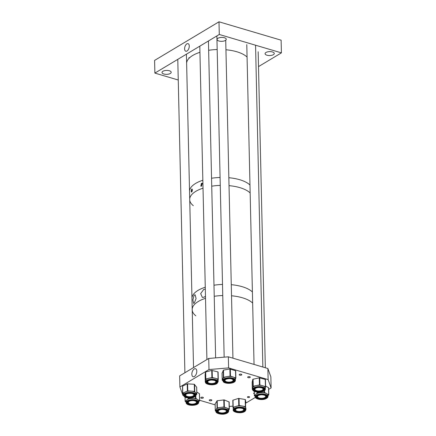 <?xml version="1.0" encoding="UTF-8"?>
<svg xmlns="http://www.w3.org/2000/svg" width="436" height="436" viewBox="0 0 436 436"><rect width="100%" height="100%" fill="white"/><g stroke="black" fill="none" stroke-linecap="round" stroke-linejoin="round"><path stroke-width="0.65" d="M186.859 43.883A3.946 2.142 -73.5 0 0 184.657 47.922A3.946 2.142 -73.5 0 0 185.889 51.246A3.946 2.142 -73.5 0 0 187.017 51.012A3.946 2.142 -73.5 0 0 189.202 47.104A3.946 2.142 -73.5 0 0 188.129 43.693A3.946 2.142 -73.5 0 0 186.859 43.883M169.337 70.752A4.6 1.967 -1.3 0 1 171.212 72.278A4.6 1.967 -1.3 0 1 168.71 74.098A4.6 1.967 -1.3 0 1 163.887 74.016A4.6 1.967 -1.3 0 1 162.012 72.49A4.6 1.967 -1.3 0 1 164.519 70.67A4.6 1.967 -1.3 0 1 169.337 70.752M224.398 37.736A4.6 1.967 -1.3 0 1 226.268 39.267A4.6 1.967 -1.3 0 1 223.766 41.082A4.6 1.967 -1.3 0 1 218.943 41.006A4.6 1.967 -1.3 0 1 217.074 39.474A4.6 1.967 -1.3 0 1 219.575 37.66A4.6 1.967 -1.3 0 1 224.398 37.736M272.402 51.944A4.6 1.967 -1.3 0 1 274.277 53.475A4.6 1.967 -1.3 0 1 271.77 55.29A4.6 1.967 -1.3 0 1 266.946 55.214A4.6 1.967 -1.3 0 1 265.077 53.683A4.6 1.967 -1.3 0 1 267.579 51.868A4.6 1.967 -1.3 0 1 272.402 51.944M154.878 73.095L219.286 34.477L218.997 21.8L154.589 60.419L154.878 73.095L178.253 80.017M219.286 34.477L281.411 52.865L281.122 40.188L218.997 21.8M281.411 52.865L258.504 66.604M191.72 189.12C192.538 189.229 192.559 190.178 191.78 191.96C191.039 191.873 191.017 190.924 191.72 189.12L192.031 188.984M202.631 183.796A1.27 0.687 -73.5 0 0 202.38 183.878A1.27 0.687 -73.5 0 0 201.743 184.848A1.27 0.687 -73.5 0 0 201.775 185.998M201.399 183.316L202.059 183.284L201.459 186.156L200.822 186.194L201.399 183.316M202.473 183.551A1.57 0.85 -73.5 0 0 202.375 183.605A1.57 0.85 -73.5 0 0 201.568 186.112M191.78 191.96L191.486 192.096M189.524 190.941A31.561 13.489 -1.3 0 1 202.844 180.259A31.561 13.489 -1.3 0 0 189.524 190.941M211.553 178.253A31.561 13.489 -1.3 0 1 220.082 177.474A31.561 13.489 -1.3 0 0 211.553 178.253M228.846 177.725A31.561 13.489 -1.3 0 1 239.745 179.73A31.561 13.489 -1.3 0 1 249.97 185.017A31.561 13.489 -1.3 0 0 228.846 177.725M193.322 205.678A31.561 13.489 -1.3 0 1 189.736 200.298M189.704 198.86A31.561 13.489 -1.3 0 1 203.023 188.183A31.561 13.489 -1.3 0 0 189.704 198.86M211.733 186.177A31.561 13.489 -1.3 0 1 220.262 185.398A31.561 13.489 -1.3 0 0 211.733 186.177M229.025 185.649A31.561 13.489 -1.3 0 1 239.925 187.654A31.561 13.489 -1.3 0 1 250.15 192.941A31.561 13.489 -1.3 0 0 234.9 186.455A31.561 13.489 -1.3 0 0 229.025 185.649M192.374 189.78A1.57 0.85 -73.5 0 0 191.905 191.791M192.374 190.101A1.27 0.687 -73.5 0 0 192.053 191.508M194.124 295.145L195.126 294.774L196.075 298.535L194.303 303.02L193.589 303.391L192.892 299.897L194.124 295.145M205.476 296.311L203.983 297.216L202.364 297.401L200.664 293.619L203.803 289.341L205.312 289.221M191.954 297.897A31.561 13.489 -1.3 0 1 205.269 287.22A31.561 13.489 -1.3 0 0 191.954 297.897M213.978 285.215A31.561 13.489 -1.3 0 1 222.513 284.435A31.561 13.489 -1.3 0 0 213.978 285.215M231.271 284.686A31.561 13.489 -1.3 0 1 242.176 286.686A31.561 13.489 -1.3 0 1 252.4 291.973A31.561 13.489 -1.3 0 0 237.151 285.487A31.561 13.489 -1.3 0 0 231.271 284.686M195.824 315.806A31.561 13.489 -1.3 0 1 192.238 310.427M192.205 308.993A31.561 13.489 -1.3 0 1 205.52 298.311A31.561 13.489 -1.3 0 0 192.205 308.993M214.229 296.306A31.561 13.489 -1.3 0 1 222.763 295.526A31.561 13.489 -1.3 0 0 214.229 296.306M231.521 295.777A31.561 13.489 -1.3 0 1 242.427 297.783A31.561 13.489 -1.3 0 1 252.651 303.069A31.561 13.489 -1.3 0 0 231.521 295.777M209.76 400.706A1.313 0.561 178.7 0 0 211.138 400.728A1.313 0.561 178.7 0 0 211.852 400.204A1.313 0.561 178.7 0 0 211.318 399.768A1.313 0.561 178.7 0 0 209.939 399.747A1.313 0.561 178.7 0 0 209.226 400.264A1.313 0.561 178.7 0 0 209.76 400.706M201.29 398.193A1.313 0.561 178.7 0 0 202.669 398.215A1.313 0.561 178.7 0 0 203.383 397.697A1.313 0.561 178.7 0 0 202.849 397.261A1.313 0.561 178.7 0 0 201.47 397.24A1.313 0.561 178.7 0 0 200.751 397.757A1.313 0.561 178.7 0 0 201.29 398.193M248.198 377.658A1.313 0.561 178.7 0 0 249.572 377.68A1.313 0.561 178.7 0 0 250.291 377.156A1.313 0.561 178.7 0 0 249.757 376.72A1.313 0.561 178.7 0 0 248.378 376.699A1.313 0.561 178.7 0 0 247.659 377.216A1.313 0.561 178.7 0 0 248.198 377.658M239.724 375.151A1.313 0.561 178.7 0 0 241.103 375.173A1.313 0.561 178.7 0 0 241.817 374.649A1.313 0.561 178.7 0 0 241.282 374.213A1.313 0.561 178.7 0 0 239.904 374.192A1.313 0.561 178.7 0 0 239.19 374.709A1.313 0.561 178.7 0 0 239.724 375.151M194.407 376.497A4.169 2.262 -73.5 0 0 196.712 372.382A4.169 2.262 -73.5 0 0 195.601 368.758A4.169 2.262 -73.5 0 0 194.233 368.954A4.169 2.262 -73.5 0 0 191.9 373.249A4.169 2.262 -73.5 0 0 193.235 376.748A4.169 2.262 -73.5 0 0 194.407 376.497M249.158 396.678A1.095 0.469 -1.3 0 1 249.605 397.043A1.095 0.469 -1.3 0 1 249.011 397.474A1.095 0.469 -1.3 0 1 247.861 397.458A1.095 0.469 -1.3 0 1 247.419 397.092A1.095 0.469 -1.3 0 1 248.013 396.662A1.095 0.469 -1.3 0 1 249.158 396.678M254.335 393.768A1.095 0.469 -1.3 0 1 254.095 393.719A1.095 0.469 -1.3 0 1 253.648 393.354A1.095 0.469 -1.3 0 1 254.319 392.907M268.129 379.614L267.878 368.518L228.344 356.817L228.595 367.913L268.129 379.614L271.11 387.942L268.663 389.408M267.878 368.518L270.86 376.846L271.11 387.942M255.414 397.354L246.013 402.989M229.26 406.45L232.949 406.139M228.344 356.817L208.735 358.457L179.648 375.897L179.905 386.994L182.886 395.316L183.48 395.496M199.612 400.27L215.15 404.87M208.735 358.457L208.991 369.548L179.905 386.994M228.595 367.913L208.991 369.548M186.047 401.371A6.338 2.709 -1.3 0 1 186.041 401.278A6.338 2.709 -1.3 0 1 186.755 399.986A6.338 2.709 -1.3 0 1 192.102 398.433A6.338 2.709 -1.3 0 1 197.726 399.578A6.338 2.709 -1.3 0 1 198.712 400.897A6.338 2.709 -1.3 0 1 198.718 400.989A6.338 2.709 -1.3 0 1 198.718 401.082M193.41 400.624A4.088 1.744 -1.3 0 1 196.489 402.183A4.088 1.744 -1.3 0 1 196.494 402.243A4.088 1.744 -1.3 0 1 192.521 404.079A4.088 1.744 -1.3 0 1 188.33 402.488A4.088 1.744 -1.3 0 1 188.325 402.428A4.088 1.744 -1.3 0 1 191.333 400.673M196.794 391.969L199.465 393.757L199.628 400.869L198.734 401.665M186.063 402.052L185.186 401.311L188.695 398.558L195.889 398.384L199.628 400.869M187.654 402.515A4.758 2.033 178.7 0 0 192.505 404.368A4.758 2.033 178.7 0 0 197.165 402.254A4.758 2.033 178.7 0 0 197.165 402.248L197.165 402.275A4.758 2.033 178.7 0 1 192.538 404.417A4.758 2.033 178.7 0 1 187.654 402.564A4.758 2.033 178.7 0 1 187.654 402.493A4.758 2.033 178.7 0 0 187.654 402.515M235.402 380.263C235.593 383.658 225.396 384.427 223.199 381.669L222.698 379.298A6.338 2.709 -1.3 0 1 222.791 378.813L223.363 377.363L226.84 376.65L230.47 376.11L233.086 376.993A6.338 2.709 -1.3 0 1 234.982 378.105A6.338 2.709 -1.3 0 1 235.375 379.009L235.402 380.263A6.338 2.709 -1.3 0 0 235.009 379.358A6.338 2.709 -1.3 0 0 227.919 377.761A6.338 2.709 -1.3 0 0 222.725 380.546L222.207 380.29L222.791 378.813A6.338 2.709 -1.3 0 1 226.84 376.65A6.338 2.709 -1.3 0 1 233.086 376.993L235.838 377.952L235.38 379.255M230.066 378.644A4.088 1.744 -1.3 0 1 232.895 379.68A4.088 1.744 -1.3 0 1 233.146 380.263A4.088 1.744 -1.3 0 1 229.805 382.061A4.088 1.744 -1.3 0 1 225.232 381.031A4.088 1.744 -1.3 0 1 224.981 380.448A4.088 1.744 -1.3 0 1 227.99 378.693M222.055 373.216L223.483 370.11L229.876 368.981L235.549 370.769L235.86 377.985M224.306 380.492A4.758 2.033 178.7 0 0 224.6 381.146A4.758 2.033 178.7 0 0 229.892 382.345A4.758 2.033 178.7 0 0 233.821 380.279M252.657 389.528L252.308 389.332L252.651 387.855A6.338 2.709 -1.3 0 1 253.812 386.525A6.338 2.709 -1.3 0 1 256.352 385.588L259.458 384.933L262.657 385.74A6.338 2.709 -1.3 0 1 265.295 387.866L265.322 389.119A6.338 2.709 -1.3 0 0 260.902 386.645A6.338 2.709 -1.3 0 0 253.839 387.773A6.338 2.709 -1.3 0 0 252.646 389.408L252.618 388.154A6.338 2.709 -1.3 0 1 252.651 387.855L253.245 386.242L256.352 385.588A6.338 2.709 -1.3 0 1 262.657 385.74L265.606 386.688L265.295 388.013M259.981 387.5A4.088 1.744 -1.3 0 1 263.066 389.119A4.088 1.744 -1.3 0 1 262.298 390.171A4.088 1.744 -1.3 0 1 257.747 390.901A4.088 1.744 -1.3 0 1 254.902 389.304A4.088 1.744 -1.3 0 1 255.67 388.258A4.088 1.744 -1.3 0 1 257.905 387.55M254.226 389.348A4.758 2.033 178.7 0 0 257.578 391.185A4.758 2.033 178.7 0 0 262.843 390.329A4.758 2.033 178.7 0 0 263.742 389.135M252.15 382.209L252.308 389.332L252.15 382.209L252.831 379.293L259.295 377.827L265.262 379.434L265.6 386.667L265.442 379.582M255.267 396.379L254.384 395.828L255.758 394.389A6.338 2.709 -1.3 0 1 257.78 393.25A6.338 2.709 -1.3 0 1 260.826 392.667L264.608 392.498L266.652 393.626A6.338 2.709 -1.3 0 1 267.922 395.201L267.949 396.455A6.338 2.709 -1.3 0 0 264.418 394.117A6.338 2.709 -1.3 0 0 257.807 394.498A6.338 2.709 -1.3 0 0 255.278 396.738L255.245 395.49A6.338 2.709 -1.3 0 1 255.758 394.389L257.442 392.907L260.826 392.667A6.338 2.709 -1.3 0 1 266.652 393.626L268.789 394.858L267.938 395.768M262.614 394.836A4.088 1.744 -1.3 0 1 265.698 396.455A4.088 1.744 -1.3 0 1 264.063 397.899A4.088 1.744 -1.3 0 1 259.807 398.15A4.088 1.744 -1.3 0 1 257.529 396.64A4.088 1.744 -1.3 0 1 259.158 395.196A4.088 1.744 -1.3 0 1 260.537 394.885M256.859 396.684A4.758 2.033 178.7 0 0 259.534 398.417A4.758 2.033 178.7 0 0 264.467 398.123A4.758 2.033 178.7 0 0 266.369 396.471M265.589 386.024L268.625 387.757L268.75 394.787M215.989 411.241L215.286 410.881L216.174 409.404A6.338 2.709 -1.3 0 1 217.815 408.161A6.338 2.709 -1.3 0 1 220.654 407.404L223.941 406.962L226.775 407.987A6.338 2.709 -1.3 0 1 228.638 409.845L228.666 411.099A6.338 2.709 -1.3 0 0 224.72 408.69A6.338 2.709 -1.3 0 0 217.842 409.409A6.338 2.709 -1.3 0 0 215.989 411.388L215.962 410.134A6.338 2.709 -1.3 0 1 216.174 409.404L217.052 407.982L220.654 407.404A6.338 2.709 -1.3 0 1 226.775 407.987L229.32 409.099L228.649 410.216M223.33 409.48A4.088 1.744 -1.3 0 1 226.409 411.099A4.088 1.744 -1.3 0 1 225.221 412.374A4.088 1.744 -1.3 0 1 220.785 412.838A4.088 1.744 -1.3 0 1 218.245 411.284A4.088 1.744 -1.3 0 1 219.439 410.014A4.088 1.744 -1.3 0 1 221.254 409.529M217.569 411.328A4.758 2.033 178.7 0 0 220.562 413.115A4.758 2.033 178.7 0 0 225.695 412.57A4.758 2.033 178.7 0 0 227.085 411.115C228.497 410.816 222.496 408.243 218.828 410.14L217.569 411.35A4.758 2.033 178.7 0 0 220.534 413.159A4.758 2.033 178.7 0 0 225.695 412.614A4.758 2.033 178.7 0 0 227.085 411.132M215.139 403.823L217.204 400.738L224.202 399.899L229.156 401.992L229.298 409.05M233.238 408.783L233.167 407.257L239.217 405.48L245.37 406.614L245.888 408.21A6.338 2.709 -1.3 0 1 245.909 408.401L245.937 409.655A6.338 2.709 -1.3 0 0 240.966 407.126A6.338 2.709 -1.3 0 0 233.876 408.739A6.338 2.709 -1.3 0 0 233.26 409.944L233.233 408.69A6.338 2.709 -1.3 0 1 233.849 407.486A6.338 2.709 -1.3 0 1 235.974 406.379A6.338 2.709 -1.3 0 1 242.291 406.047A6.338 2.709 -1.3 0 1 245.888 408.21L245.931 409.845M240.601 408.036A4.088 1.744 -1.3 0 1 243.68 409.655A4.088 1.744 -1.3 0 1 243.288 410.429A4.088 1.744 -1.3 0 1 238.721 411.47A4.088 1.744 -1.3 0 1 235.516 409.84A4.088 1.744 -1.3 0 1 235.909 409.066A4.088 1.744 -1.3 0 1 238.525 408.085M234.84 409.884A4.758 2.033 178.7 0 0 238.606 411.758A4.758 2.033 178.7 0 0 243.893 410.543A4.758 2.033 178.7 0 0 244.356 409.671C246.16 409.121 237.822 406.592 235.206 409.251L234.84 409.905A4.758 2.033 178.7 0 0 238.574 411.802A4.758 2.033 178.7 0 0 243.898 410.592A4.758 2.033 178.7 0 0 244.356 409.687M232.819 400.313L232.982 407.42L233.009 400.155L238.617 398.395L245.206 399.512L246.002 402.581M183.425 394.346L182.777 393.174L187.785 390.874L194.44 391.375L195.791 392.863A6.338 2.709 -1.3 0 1 196.091 393.654L196.118 394.907A6.338 2.709 -1.3 0 0 190.434 392.34A6.338 2.709 -1.3 0 0 183.589 394.58A6.338 2.709 -1.3 0 0 183.442 395.196L183.414 393.942A6.338 2.709 -1.3 0 1 183.561 393.332A6.338 2.709 -1.3 0 1 185.071 392.057A6.338 2.709 -1.3 0 1 191.115 391.125A6.338 2.709 -1.3 0 1 195.791 392.863L196.843 394.291L196.113 394.722M190.777 393.288A4.088 1.744 -1.3 0 1 193.862 394.907A4.088 1.744 -1.3 0 1 193.769 395.305A4.088 1.744 -1.3 0 1 189.36 396.749A4.088 1.744 -1.3 0 1 185.698 395.092A4.088 1.744 -1.3 0 1 185.791 394.7A4.088 1.744 -1.3 0 1 188.701 393.337M185.022 395.136A4.758 2.033 178.7 0 0 189.322 397.033A4.758 2.033 178.7 0 0 194.423 395.354A4.758 2.033 178.7 0 0 194.538 394.923C194.968 394.635 194.042 394.122 191.753 393.403C188.063 393.212 185.845 393.697 185.098 394.863L185.022 395.158A4.758 2.033 178.7 0 0 189.289 397.082A4.758 2.033 178.7 0 0 194.429 395.398A4.758 2.033 178.7 0 0 194.538 394.94M182.679 393.25L182.499 386.198L187.208 383.833L194.276 384.269L196.674 387.228M205.476 382.209L205.432 380.584A6.338 2.709 -1.3 0 1 206.435 379.233A6.338 2.709 -1.3 0 1 208.86 378.241L212.327 377.522L215.193 378.252A6.338 2.709 -1.3 0 1 218.104 380.454L218.131 381.707A6.338 2.709 -1.3 0 0 213.553 379.211A6.338 2.709 -1.3 0 0 206.462 380.481A6.338 2.709 -1.3 0 0 205.454 381.996L205.427 380.742A6.338 2.709 -1.3 0 1 205.432 380.584L205.596 379.129L208.86 378.241A6.338 2.709 -1.3 0 1 215.193 378.252L218.262 379.14L218.104 380.53M212.795 380.088A4.088 1.744 -1.3 0 1 215.875 381.707A4.088 1.744 -1.3 0 1 215.231 382.683A4.088 1.744 -1.3 0 1 210.659 383.5A4.088 1.744 -1.3 0 1 207.71 381.892A4.088 1.744 -1.3 0 1 208.359 380.922A4.088 1.744 -1.3 0 1 210.719 380.138M207.035 381.936A4.758 2.033 178.7 0 0 210.506 383.784A4.758 2.033 178.7 0 0 215.793 382.83A4.758 2.033 178.7 0 0 216.55 381.723M205.111 374.938L205.274 382.056L205.111 374.938L205.438 372.022L211.727 370.415L217.896 371.881L218.256 379.129M208.648 50.293A31.561 13.489 -1.3 0 1 217.177 49.519M225.941 49.764A31.561 13.489 -1.3 0 1 247.07 57.056M186.624 62.98A31.561 13.489 -1.3 0 1 199.939 52.304M187.229 402.973A5.199 2.218 -1.3 0 1 192.189 400.564A5.199 2.218 -1.3 0 1 197.612 402.586A5.199 2.218 -1.3 0 1 192.652 404.995A5.199 2.218 -1.3 0 1 187.229 402.973M198.315 402.559A5.902 2.523 178.7 0 0 192.156 400.264A5.902 2.523 178.7 0 0 186.526 403A5.902 2.523 178.7 0 0 192.679 405.295A5.902 2.523 178.7 0 0 198.315 402.559M186.079 402.624A6.338 2.709 -1.3 0 1 186.074 402.526A6.338 2.709 -1.3 0 1 192.238 399.681A6.338 2.709 -1.3 0 1 198.74 402.145A6.338 2.709 -1.3 0 1 198.745 402.243L198.718 400.989M185.093 397.158L185.186 401.311M188.308 397.959L188.325 398.668M188.684 397.986L188.695 398.558M195.459 396.308L195.502 398.302M195.835 395.855L195.889 398.384M199.394 393.664L199.557 400.771M224.306 380.514A4.758 2.033 178.7 0 0 224.6 381.195A4.758 2.033 178.7 0 0 229.925 382.388A4.758 2.033 178.7 0 0 233.821 380.296L233.609 379.832C230.497 376.917 222.573 380.121 224.306 380.514M224.202 381.663A5.199 2.218 -1.3 0 1 227.276 378.753A5.199 2.218 -1.3 0 1 233.947 379.941A5.199 2.218 -1.3 0 1 230.873 382.852A5.199 2.218 -1.3 0 1 224.202 381.663M234.606 379.827A5.902 2.523 178.7 0 0 227.031 378.475A5.902 2.523 178.7 0 0 223.537 381.778A5.902 2.523 178.7 0 0 231.118 383.13A5.902 2.523 178.7 0 0 234.606 379.827M222.055 373.151L222.213 380.257M223.205 370.257L223.363 377.363M223.483 370.11L223.646 377.216M229.876 368.981L230.034 376.088M230.306 369.009L230.47 376.11M235.549 370.769L235.707 377.876M262.848 390.378A4.758 2.033 178.7 0 0 263.742 389.152C265.361 388.716 258.194 386.149 254.995 388.416L254.226 389.37A4.758 2.033 178.7 0 0 257.545 391.228A4.758 2.033 178.7 0 0 262.848 390.378M254.777 388.438A5.199 2.218 -1.3 0 1 262.025 387.8A5.199 2.218 -1.3 0 1 263.213 390.879A5.199 2.218 -1.3 0 1 255.959 391.517A5.199 2.218 -1.3 0 1 254.777 388.438M263.785 391.043A5.902 2.523 178.7 0 0 262.439 387.544A5.902 2.523 178.7 0 0 254.204 388.274A5.902 2.523 178.7 0 0 255.55 391.768A5.902 2.523 178.7 0 0 263.785 391.043M252.831 379.293L252.989 386.4M253.082 379.14L253.245 386.242M259.295 377.827L259.458 384.933M259.731 377.838L259.894 384.944M265.262 379.434L265.42 386.541M264.472 398.172A4.758 2.033 178.7 0 0 266.369 396.488C267.606 396.264 262.57 393.741 258.635 395.294C256.962 396.177 256.368 396.651 256.859 396.706A4.758 2.033 178.7 0 0 259.507 398.46A4.758 2.033 178.7 0 0 264.472 398.172M258.504 395.272A5.199 2.218 -1.3 0 1 265.78 395.583A5.199 2.218 -1.3 0 1 264.739 398.711A5.199 2.218 -1.3 0 1 257.469 398.406A5.199 2.218 -1.3 0 1 258.504 395.272M265.164 398.945A5.902 2.523 178.7 0 0 266.341 395.392A5.902 2.523 178.7 0 0 258.079 395.043A5.902 2.523 178.7 0 0 256.902 398.597A5.902 2.523 178.7 0 0 265.164 398.945M254.319 391.386L254.417 395.752M257.071 392.128L257.093 393.027M257.425 392.166L257.442 392.907M264.172 390.912L264.205 392.433M264.565 390.607L264.608 392.498M268.538 387.648L268.701 394.749M218.659 410.14A5.199 2.218 -1.3 0 1 226.006 409.998A5.199 2.218 -1.3 0 1 226.017 413.137A5.199 2.218 -1.3 0 1 218.67 413.279A5.199 2.218 -1.3 0 1 218.659 410.14M226.513 413.339A5.902 2.523 178.7 0 0 226.507 409.775A5.902 2.523 178.7 0 0 218.158 409.933A5.902 2.523 178.7 0 0 218.169 413.502A5.902 2.523 178.7 0 0 226.513 413.339M215.139 403.725L215.297 410.826M216.894 400.875L217.052 407.982M217.204 400.738L217.362 407.845M223.782 399.856L223.941 406.962M224.202 399.899L224.366 407.006M229.025 401.867L229.189 408.973M234.917 409.328A5.199 2.218 -1.3 0 1 241.838 408.145A5.199 2.218 -1.3 0 1 244.302 411.061A5.199 2.218 -1.3 0 1 237.38 412.238A5.199 2.218 -1.3 0 1 234.917 409.328M244.939 411.175A5.902 2.523 178.7 0 0 242.144 407.867A5.902 2.523 178.7 0 0 234.279 409.208A5.902 2.523 178.7 0 0 237.075 412.516A5.902 2.523 178.7 0 0 244.939 411.175M233.009 400.155L233.167 407.257M238.617 398.395L238.781 405.502M239.053 398.373L239.217 405.48M245.206 399.512L245.37 406.614M245.457 399.659L245.621 406.766M184.717 395.065A5.199 2.218 -1.3 0 1 190.903 393.256A5.199 2.218 -1.3 0 1 194.865 395.828A5.199 2.218 -1.3 0 1 188.674 397.637A5.199 2.218 -1.3 0 1 184.717 395.065M195.551 395.883A5.902 2.523 178.7 0 0 191.055 392.956A5.902 2.523 178.7 0 0 184.025 395.011A5.902 2.523 178.7 0 0 188.521 397.932A5.902 2.523 178.7 0 0 195.551 395.883M182.613 386.067L182.777 393.174M187.208 383.833L187.366 390.939M187.622 383.767L187.785 390.874M194.276 384.269L194.44 391.375M194.603 384.389L194.761 391.495M196.663 387.13L196.821 394.237M215.798 382.873A4.758 2.033 178.7 0 0 216.55 381.74C218.24 381.255 210.675 378.71 207.672 381.091L207.035 381.958A4.758 2.033 178.7 0 0 210.474 383.827A4.758 2.033 178.7 0 0 215.798 382.873M207.432 381.124A5.199 2.218 -1.3 0 1 214.61 380.323A5.199 2.218 -1.3 0 1 216.174 383.364A5.199 2.218 -1.3 0 1 208.997 384.165A5.199 2.218 -1.3 0 1 207.432 381.124M216.768 383.517A5.902 2.523 178.7 0 0 214.992 380.067A5.902 2.523 178.7 0 0 206.838 380.971A5.902 2.523 178.7 0 0 208.615 384.427A5.902 2.523 178.7 0 0 216.768 383.517M205.438 372.022L205.596 379.129M205.672 371.859L205.836 378.966M211.727 370.415L211.891 377.522M212.169 370.415L212.327 377.522M217.896 371.881L218.06 378.988M187.654 402.493C186.69 402.412 190.27 399.899 194.396 400.738C196.979 401.72 197.9 402.221 197.165 402.237M186.041 401.278L186.079 402.651C186.335 406.325 198.702 406.232 198.745 402.243M185.038 397.136L185.137 401.398M235.707 370.911L235.865 378.017M222.044 373.183L222.207 380.29M252.646 389.408C252.27 392.111 260.706 393.267 264.003 391.021C265.028 390.242 265.464 389.61 265.322 389.119M255.278 396.738C254.886 398.94 261.355 400.482 265.295 398.962C267.192 398.172 268.075 397.332 267.949 396.455M254.281 391.365L254.384 395.828M268.625 387.757L268.789 394.858M215.989 411.388C215.248 413.47 222.812 415.383 226.687 413.344C227.892 412.81 228.557 412.058 228.666 411.099M215.122 403.774L215.286 410.881M229.156 401.992L229.32 409.099M233.26 409.944C232.29 412.211 241.844 414.309 245.223 411.104L245.937 409.655M183.442 395.196C184.553 399.436 194.543 398.39 195.933 395.681L196.118 394.907M182.499 386.198L182.662 393.305M196.685 387.184L196.843 394.291M205.454 381.996C204.833 384.574 213.804 385.985 217.003 383.484L218.131 381.707M218.098 372.033L218.262 379.14M258.166 51.77L265.339 367.766M246.787 44.636L254.046 364.425M255.556 45.213L262.859 367.036M216.872 35.926L224.159 357.166M225.723 40.226L232.938 358.179M199.797 46.162L206.909 359.553M208.435 40.984L215.629 357.88M177.784 59.361L184.897 372.753M186.423 54.184L193.535 367.575M188.962 57.557L188.979 58.375"/></g></svg>
